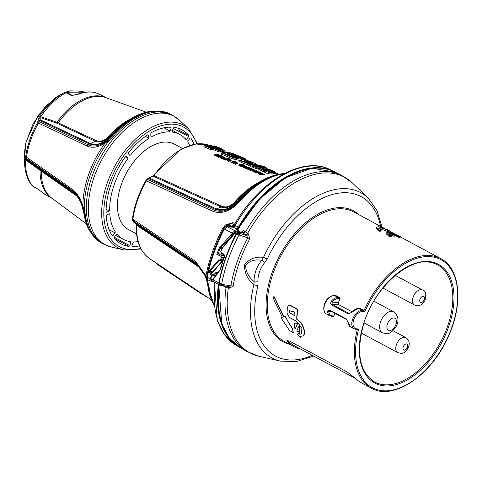 <?xml version="1.0" encoding="UTF-8"?>
<svg xmlns="http://www.w3.org/2000/svg" width="482" height="482" viewBox="0 0 482 482"><rect width="100%" height="100%" fill="white"/><g stroke="black" fill="none" stroke-linecap="round" stroke-linejoin="round"><path stroke-width="0.72" d="M112.324 235.825L112.216 235.722A64.642 38.192 -61.8 0 1 106.221 216.219L106.787 215.135L109.179 213.701L109.806 214.014L109.179 213.701M109.806 214.014A59.539 35.174 118.2 0 0 115.276 231.8L115.078 232.866L113.059 235.511L111.535 234.638M112.216 235.722L113.059 235.511M189.673 145.383A59.539 35.174 118.2 0 0 187.757 141.973L187.956 140.907L189.974 138.262L190.691 137.936M190.812 138.045A64.642 38.192 -61.8 0 1 193.999 144.281M128.369 241.259L130.839 242.512L129.73 245.657L114.348 237.21L116.361 234.571L117.078 234.252M117.174 234.324A59.539 35.174 118.2 0 0 123.699 239.518A59.539 35.174 118.2 0 0 130.61 241.687L130.839 242.512M114.156 238.307L128.905 246.398L129.73 245.657M128.905 246.398A64.642 38.192 -61.8 0 1 120.627 243.663A64.642 38.192 -61.8 0 1 114.168 238.319L114.342 237.216M173.195 128.423L188.691 136.551L186.673 139.196L184.431 137.93M186.673 139.196L185.944 139.515M185.859 139.449A59.539 35.174 118.2 0 0 179.973 134.592A59.539 35.174 118.2 0 0 172.423 132.08L172.195 131.261L173.303 128.116L174.129 127.375A64.642 38.192 -61.8 0 1 181.72 129.736A64.642 38.192 -61.8 0 1 188.866 135.448L178.033 129.766M188.691 136.551L188.866 135.448M139.527 245.844A64.642 38.192 -61.8 0 1 132.128 246.639L131.851 245.814L132.96 242.669L133.743 241.922A59.539 35.174 118.2 0 0 138.057 241.633M169.562 127.146L171.182 127.959L170.074 131.104L164.037 127.808M151.487 136.876L150.89 136.52L151.487 136.876A59.539 35.174 118.2 0 1 169.29 131.845L170.074 131.104M150.89 136.52L150.788 133.719L151.384 132.646A64.642 38.192 -61.8 0 1 170.905 127.134L171.182 127.959M129.851 155.361L128.471 153.565L128.676 152.451A64.642 38.192 -61.8 0 1 147.751 134.827L148.396 135.153L147.751 134.827M147.745 134.827L148.396 135.153L148.498 137.954L145.468 136.37M129.754 155.276L130.562 155.071A59.539 35.174 118.2 0 1 147.956 138.997L148.498 137.954M126.194 156.084L127.736 157.915L127.573 158.976A59.539 35.174 118.2 0 0 109.649 209.875L109.077 210.899L106.685 212.333L106.064 211.966A64.642 38.192 -61.8 0 1 125.609 156.469L126.338 156.114M106.685 212.333L106.064 211.966L106.685 212.333M182.365 148.414L174.43 144.16A48.483 28.643 118.2 0 0 127.405 171.309A48.483 28.643 118.2 0 0 126.284 228.107A48.483 28.643 118.2 0 0 128.604 229.607L136.539 233.866M205.941 275.728L195.77 261.636L132.863 219.25A71.029 41.964 -61.8 0 1 146.383 180.852L148.462 178.605A1.699 0.795 48.8 0 0 147.733 178.611L145.847 180.599L213.412 211.532C222.226 214.267 230.914 210.977 239.488 201.657A80.223 47.399 -61.8 0 1 283.844 173.9M213.912 304.299A80.223 47.399 -61.8 0 1 211.212 297.484A80.223 47.399 -61.8 0 1 209.164 287.766L207.308 279.554M235.156 223.371L232.734 222.666L228.456 223.997M226.16 226.004A3.404 1.976 -74.5 0 1 228.305 224.311A3.404 3.296 -101.3 0 0 226.968 224.293L231.493 223.678A1.699 1.078 106.1 0 0 232.734 222.666M145.847 180.599C138.822 193.077 134.358 205.772 132.448 218.677A1.699 0.723 8.1 0 0 132.863 219.25L132.966 220.72L195.891 262.937L205.778 276.716M226.968 224.293A3.404 3.296 -101.3 0 0 226.962 224.293A3.404 3.404 0 0 0 224.636 226.022L225.088 226.263M233.613 225.558L231.782 225.907A2.555 2.47 -100.9 0 0 232.77 225.919L234.336 224.769C258.954 181.226 302.889 155.15 330.363 169.76L333.767 171.447A99.762 58.943 118.2 0 0 238.295 227.335L234.457 224.654M146.763 179.455A1.699 0.801 48.8 0 1 147.498 179.449L214.43 210.291A3.404 2.205 -65.3 0 0 213.412 211.532M132.568 220.196A1.699 1.253 -20.5 0 0 132.586 220.25A1.699 1.253 -20.5 0 0 132.966 220.72L133.309 221.636A1.699 1.253 -20.6 0 1 132.936 221.166L132.448 218.677M136.225 224.624A1.699 0.874 2.2 0 0 136.225 224.636A1.699 0.874 2.2 0 0 136.641 225.239L136.37 224.413L133.309 221.636L196.288 263.937L195.891 262.937A3.404 2.121 123.8 0 1 195.77 261.636M136.213 224.281A1.699 1.404 -50.6 0 0 136.37 224.413L199.253 266.685M133.46 220.244A1.699 1.404 -50.6 0 0 133.213 221.389M136.292 224.353L133.653 222.184A1.699 1.404 -50.6 0 0 133.731 222.244L196.734 264.558A3.404 2.115 -56.2 0 1 196.288 263.937C202.699 269.342 206.573 276.752 207.917 286.175L208.543 287.17A79.916 47.218 118.2 0 0 213.978 304.986M132.918 221.124A1.699 1.253 -20.6 0 0 132.936 221.166L133.653 222.184M148.522 178.093A1.699 1.157 65.7 0 1 148.552 178.075A1.699 1.157 65.7 0 1 149.287 178.087L154.156 175.49A64.178 37.915 -61.8 0 1 209.092 145.203L195.71 143.991L181.015 149.131L153.571 175.315L221.937 206.344C226.395 207.772 230.631 206.374 234.644 202.145A72.595 42.892 118.2 0 1 260.358 181.515M284.482 173.556L284.127 173.58A79.156 46.766 -61.8 0 0 237.837 201.205C230.378 209.164 222.931 211.899 215.49 209.405L148.462 178.605L149.287 178.087L216.334 208.893A3.404 2.205 -65.3 0 0 215.49 209.405L214.43 210.291C222.533 213.002 230.637 210.032 238.753 201.392A79.916 47.218 118.2 0 1 284.452 173.574M153.571 175.315L152.595 176.255A1.699 1.151 65.8 0 1 152.595 176.255A1.699 1.151 65.8 0 1 153.33 176.267L221.13 207.037C226.07 208.585 230.782 206.995 235.246 202.271L237.367 201.229C230.414 208.676 223.401 211.237 216.334 208.893L221.13 207.037A1.699 1.097 114.4 0 0 221.937 206.344M227.004 225.835A3.404 1.976 -74.5 0 1 228.95 224.492L228.305 224.311L231.493 223.678L234.475 224.534M234.517 224.998L232.071 226.299L227.721 225.974L230.739 225.365A3.404 3.296 -101.3 0 0 229.305 225.371M222.967 227.823A2.555 0.825 31.5 0 1 222.973 227.805A2.555 0.825 31.5 0 1 224.238 227.793L226.468 226.401L228.052 226.106A2.555 1.994 94.3 0 0 227.721 225.974L225.962 226.04L229.384 225.353M231.782 225.907L233.686 227.293L235.861 225.817M136.177 224.22L136.225 224.636C135.767 240.506 140.19 251.803 149.51 258.509A64.178 37.915 -61.8 0 1 136.641 225.239L200.53 268.125M240.09 160.494L233.011 158.97L221.226 154.041L221.642 152.872L222.431 152.571A68.498 40.47 -61.8 0 1 232.475 153.324L242.223 157.397A0.512 0.313 112.8 0 0 242.223 157.397C246.905 159.337 246.404 159.5 240.723 157.891A69.866 41.277 118.2 0 0 240.157 157.849L241.717 159.253L233.421 157.801L233.011 158.97M252.502 166.061A69.86 41.277 118.2 0 0 250.315 166.206L247.164 164.886L247.573 163.723L248.369 163.416A71.27 42.109 -61.8 0 1 249.766 163.326L242.663 161.096C240.699 160.355 240.349 159.904 241.627 159.741A70.354 41.566 -61.8 0 1 242.271 159.723C246.856 160.645 249.905 161.807 251.417 163.217A71.252 42.097 -61.8 0 1 252.887 163.265L252.273 162.567L245.597 159.964L254.773 163.284C256.773 164.085 257.033 164.44 255.538 164.35A71.523 42.259 118.2 0 0 250.767 164.422L248.097 163.404L249.754 163.32L248.465 163.663M247.242 164.657L241.837 162.729L239.753 161.446L240.169 160.277M258.858 168.212A70.414 41.603 118.2 0 0 255.502 168.375L252.176 166.983L252.586 165.82L253.381 165.513A71.806 42.422 -61.8 0 1 263.425 166.266L266.058 167.362L263.419 166.26L253.11 165.501L255.96 166.591L255.502 168.375M217.991 148.607L223.534 150.956A67.384 39.813 -61.8 0 1 225.19 151.215L224.817 152.282A66.233 39.132 118.2 0 0 223.16 152.023L220.702 150.993M211.664 148.709L211.712 148.095L205.001 145.287L204.211 145.594L211.634 148.805A66.847 39.494 -61.8 0 1 213.436 148.661L213.062 149.733A65.691 38.813 118.2 0 0 211.261 149.884L203.796 146.763L204.211 145.594L205.001 145.287A66.636 39.367 -61.8 0 1 206.139 145.196L205.995 145.468M213.369 148.305L219.033 150.758A67.384 39.813 -61.8 0 1 220.786 150.752L220.413 151.818A66.233 39.132 118.2 0 0 218.659 151.824L213.134 149.516M271.679 170.369A0.512 0.307 112.7 0 0 271.637 170.345A0.512 0.307 112.7 0 0 271.637 170.339C276.035 172.285 275.818 172.11 275.626 172.743L275.246 173.827L273.053 173.351M270.312 170.688A0.512 0.307 112.7 0 0 270.251 170.646C273.125 171.887 274.131 172.586 273.264 172.743L272.896 173.809L271.758 173.984C269.992 174.189 267.546 173.58 264.413 172.164L258.503 169.212L258.918 168.043L260.172 167.483M257.075 172.152L256.918 170.761L255.713 170.327L256.761 171.333L253.93 170.64L254.382 171.387L255.87 171.881A71.83 42.44 -61.8 0 1 257.298 171.514L257.731 171.303L257.304 172.092M256.767 172.237A71.149 42.036 118.2 0 0 255.641 172.532L254.153 172.038L253.701 171.291M249.031 168.489L247.778 168.206A70.143 41.44 118.2 0 0 246.103 168.652L245.627 168.459L245.856 167.802L246.338 168.001A70.824 41.844 -61.8 0 1 248.007 167.561L249.549 167.977A70.95 41.922 -61.8 0 1 249.989 167.881L248.501 167.447A70.824 41.844 -61.8 0 1 248.736 167.393L248.26 167.194A70.776 41.814 118.2 0 0 245.856 167.802M245.308 167.266L244.784 168.067L243.615 167.67L242.82 167.037L243.048 166.386L245.013 167.417L245.308 167.266L244.308 166.929L244.079 166.296L246.26 167.206L247.043 166.856L246.314 166.344L243.669 166.055L243.048 166.386M247.043 166.856L246.79 167.549M245.886 167.796L245.218 167.519M237.686 162.952L236.861 163.886A69.01 40.771 118.2 0 0 235.505 164.26L235.029 164.061L235.258 163.404L235.734 163.603A69.697 41.175 -61.8 0 1 237.09 163.235L237.686 162.952L235.457 161.94A69.42 41.012 118.2 0 0 233.168 162.536L233.643 162.735A69.468 41.042 -61.8 0 1 235.638 162.205L236.451 162.5L236.554 163.049A69.643 41.145 118.2 0 0 235.258 163.404M236.222 163.145L235.409 162.856A68.787 40.645 118.2 0 0 233.415 163.392L232.939 163.193L233.168 162.536M232.053 162.826L231.577 162.627L231.806 161.976L232.282 162.169L232.053 162.826A68.643 40.554 118.2 0 1 234.168 162.259M229.51 160.705L228.986 161.518L227.817 161.115L227.022 160.482L227.251 159.831L228.046 160.464L229.51 160.705L228.516 160.373L228.287 159.735L228.125 160.199M227.884 159.946L228.287 159.735L230.468 160.645L231.252 160.283L230.239 161.295L229.426 160.958M224.281 159.65L223.467 159.132L223.696 158.379L224.51 158.994L224.281 159.65L225.739 160.132A67.956 40.151 118.2 0 1 227.383 159.681M224.51 158.994L225.968 159.482A68.643 40.554 -61.8 0 1 229.281 158.656L229.052 159.301A67.956 40.151 118.2 0 0 228.709 159.373M223.817 158.247L223.546 156.867L222.341 156.433L222.045 156.566L223.383 157.457L220.545 156.777L220.997 157.536L222.485 158.03A68.269 40.337 -61.8 0 1 223.919 157.632L224.359 157.415L224.082 158.126M223.696 158.283A67.588 39.934 118.2 0 0 222.25 158.686L220.762 158.192L220.316 157.427M218.653 154.306L217.876 153.981A67.438 39.843 118.2 0 0 214.574 154.83L215.074 155.035A67.492 39.873 -61.8 0 1 217.876 154.294L216.834 155.541L221.178 155.674A67.841 40.084 118.2 0 0 218.376 156.403L218.894 156.62A67.896 40.114 -61.8 0 1 222.196 155.776L217.75 155.439L218.653 154.306L218.069 155.433M222.196 155.776L221.967 156.421A67.215 39.711 118.2 0 0 218.665 157.277L218.147 157.06L218.376 156.403M218.732 156.301L217.002 156.361L216.599 156.192L216.834 155.541M217.316 155.023A66.805 39.47 118.2 0 0 214.845 155.692L214.345 155.481L214.574 154.83M235.174 161.892L234.68 161.994L234.909 161.35L235.463 161.416L234.867 161.169M241.603 164.971L240.108 165.133M243.217 166.218A69.643 41.145 118.2 0 0 241.452 166.688L238.831 165.302L239.06 164.651L241.681 166.037A70.324 41.548 -61.8 0 1 243.494 165.561L241.904 164.898A70.155 41.446 118.2 0 0 241.5 165.001L242.554 165.434A70.264 41.512 118.2 0 0 241.53 165.706L239.777 164.778L240.512 164.44L244.272 165.266L244.802 165.218L243.663 164.675L239.946 164.199L239.06 164.651M244.802 165.218L244.573 165.862L243.042 165.422M253.93 170.64L253.556 170.833A70.794 41.826 118.2 0 0 252.207 171.188L251.731 170.99L251.959 170.333L252.435 170.532A71.475 42.229 -61.8 0 1 253.785 170.176L254.406 169.899L253.725 169.429L250.272 168.11A71.005 41.952 118.2 0 0 247.989 168.688L248.465 168.887A71.053 41.982 -61.8 0 1 250.447 168.375L251.23 168.652L251.267 169.164A71.216 42.073 118.2 0 0 249.971 169.513L250.453 169.712A71.264 42.103 -61.8 0 1 251.803 169.351L253.213 169.477L253.255 169.989A71.426 42.199 118.2 0 0 251.959 170.333M252.984 170.122L251.574 170.001A70.583 41.699 118.2 0 0 250.224 170.363L249.742 170.164L249.971 169.513M251.008 169.296L250.224 169.019A70.372 41.579 118.2 0 0 248.236 169.537L247.76 169.339L247.989 168.688M254.406 169.899L254.147 170.598M265.01 174.171L264.787 174.815L259.159 174.725L259.388 174.068L265.01 174.171L261.467 174.062L262.606 173.171L262.081 172.948L260.72 174.05L259.388 174.068M262.606 173.171L262.136 174.044M261.142 172.719L260.316 173.634A71.517 42.253 118.2 0 0 258.967 173.99L258.491 173.797L258.72 173.14L259.202 173.339A72.198 42.657 -61.8 0 1 260.545 172.99L261.142 172.719L258.906 171.7A71.926 42.494 118.2 0 0 256.629 172.273L257.105 172.472A71.975 42.524 -61.8 0 1 259.087 171.966L259.906 172.261L260.015 172.803A72.149 42.627 118.2 0 0 258.72 173.14M259.678 172.905L258.864 172.61A71.294 42.121 118.2 0 0 256.876 173.122L256.4 172.924L256.629 172.273M234.728 225.136A2.555 2.024 -54.8 0 1 232.179 226.413L228.052 226.106M208.091 279.958L207.26 279.524L205.772 276.764A2.555 1.699 -176.1 0 1 205.778 276.71M207.718 279.644L206.531 278.078A2.555 1.699 -176.1 0 1 205.772 276.764L205.844 276.228A2.555 0.964 10.8 0 0 206.609 277.132A113.993 67.347 -61.8 0 1 223.66 228.721L224.238 227.793M239.759 231.902L238.952 231.095L234.951 230.8L226.468 226.401A2.555 2.404 -106.6 0 0 224.395 226.54M227.263 226.811L233.686 227.293L236.21 228.872L235.493 228.938L235.975 229.221L236.77 229.269L238.253 228.233M165.82 270.113L162.796 268.167L163.012 267.546M172.809 274.746A67.372 39.801 -61.8 0 1 171.905 274.252L171.459 273.957L171.676 273.342M171.905 274.252L172.122 273.637M175.996 276.867L172.779 274.83L172.99 274.222M183.299 281.651L182.726 281.343A68.498 40.47 -61.8 0 1 181.738 280.813L181.298 280.518L181.509 279.922M181.738 280.813L181.949 280.217M184.534 282.572A68.721 40.602 -61.8 0 1 183.684 282.109L183.238 281.813L183.449 281.217M183.684 282.109L183.889 281.512M186.92 283.543L186.799 283.898A68.866 40.687 -61.8 0 1 184.943 282.952L184.504 282.657L184.714 282.06M184.943 282.952L185.154 282.362M190.661 286.639L187.438 284.615L187.643 284.025M193.903 288.802L191.601 287.399L191.812 286.814M191.601 287.399L190.535 286.676L190.739 286.091M197.132 290.146L196.656 290.694L193.782 288.839L193.981 288.266M197.367 290.995L196.602 290.471M200.506 293.201L199.006 292.303L199.199 291.755M199.373 292.55L199.566 292.002M203.567 294.677L203.512 294.845A70.709 41.777 -61.8 0 1 200.934 293.622L200.47 293.309L200.669 292.743M200.934 293.622L201.139 293.05M199.072 292.104A70.3 41.536 -61.8 0 1 197.403 291.267L196.927 290.947L197.132 290.369M197.403 291.267L197.608 290.694M187.51 283.934L186.95 283.561M181.087 279.229L180.864 279.873L180.244 279.638L175.858 276.891L176.075 276.282M167.688 271.264L167.224 271.011A66.721 39.416 -61.8 0 1 166.242 270.468L165.796 270.173L166.019 269.552M166.242 270.468L166.459 269.854M169.531 272.493L169.068 272.24A66.932 39.542 -61.8 0 1 168.085 271.703L167.64 271.402L167.857 270.788M168.085 271.703L168.302 271.083M169.068 272.24L169.254 271.721M171.526 273.776A67.143 39.669 -61.8 0 1 169.923 272.933L169.483 272.637L169.7 272.017M169.923 272.933L170.14 272.312M159.554 265.901L157.277 264.522L157.506 263.877M157.813 264.877L158.042 264.22M157.921 264.919L158.144 264.287M161.518 267.142L160.946 266.829A65.998 38.994 -61.8 0 1 159.964 266.281L159.524 265.986L159.747 265.359M159.964 266.281L160.187 265.654M162.82 268.088A66.221 39.126 -61.8 0 1 161.91 267.576L161.464 267.281L161.687 266.66M161.91 267.576L162.127 266.956M241.717 158.873L246.019 159.663L245.922 159.994M251.218 162.771L252.393 163.561M247.573 163.723L250.694 165.133A71.017 41.958 -61.8 0 1 255.767 165.031L256.888 164.922C257.756 165.073 257.063 164.531 254.815 163.296A0.512 0.307 112.7 0 0 254.773 163.284M250.694 165.133L250.315 166.206M241.355 159.753A0.512 0.392 87.9 0 1 241.506 159.711L240.163 160.283L242.253 161.56L247.706 163.549M242.663 161.096L241.837 162.729M255.882 167.302A71.571 42.283 -61.8 0 1 266.492 168.097L265.998 167.344A72.077 42.585 118.2 0 0 255.96 166.591M225.19 151.215L224.678 150.48A67.896 40.114 118.2 0 0 223.63 150.318L216.78 147.474L224.763 150.511L217.96 147.661L217.756 148.016M223.534 150.956L223.16 152.023M211.634 148.805L211.261 149.884M220.786 150.752L220.22 150.065A67.896 40.114 118.2 0 0 219.117 150.071L212.17 147.239L213.496 147.233L220.382 150.113L213.514 147.251L213.351 147.552M219.033 150.758L218.659 151.824M220.636 149.197L220.744 148.589L214.032 145.781L213.116 146.251M216.984 148.691A66.847 39.494 -61.8 0 1 217.966 148.775L217.864 149.059M217.966 148.775L217.551 148.107L210.706 145.239L209.453 145.148L208.567 146.191M263.401 168.971L268.546 171.164M261.913 168.212L262.22 168.338M273.119 172.116L274.644 172.797L275.632 172.725M274.644 172.797L274.264 173.863M258.918 168.146L261.672 169.682L269.016 172.538L272.8 172.893L273.186 172.821L272.908 172.351M255.87 171.881L255.641 172.532M257.087 171.194L256.761 171.333M248.007 167.561L247.778 168.206M246.338 168.001L246.103 168.652M249.989 167.881L249.875 168.2M249.549 167.977L249.435 168.302M246.26 167.206L246.073 167.742M243.681 166.501L244.079 166.296L243.922 166.754M245.013 167.417L244.784 168.067M235.734 163.603L235.505 164.26M236.228 163.139L236.451 162.5L236.554 163.049M235.638 162.205L235.409 162.856M233.643 162.735L233.415 163.392M232.282 162.169A69.324 40.958 -61.8 0 1 234.686 161.542L234.21 161.343A69.275 40.928 118.2 0 0 231.806 161.976M234.686 161.542L234.463 162.181M229.215 160.861L228.986 161.518M231.252 160.283L230.529 159.771L227.878 159.494L227.251 159.831M230.468 160.645L230.239 161.295M229.281 158.656L228.799 158.458A68.589 40.524 118.2 0 0 227.655 158.705L224.353 158.042L223.696 158.379M225.968 159.482L225.739 160.132M223.708 157.307L223.383 157.457M222.485 158.03L222.25 158.686M220.545 156.777L219.937 157.632M218.894 156.62L218.665 157.277M217.231 155.704L217.002 156.361M215.074 155.035L214.845 155.692M235.264 161.982L235.403 161.247M234.812 161.307L234.638 161.807M241.5 165.001L241.277 165.621M243.494 165.561L243.271 166.194M241.681 166.037L241.452 166.688M244.272 165.266L244.049 165.91M243.271 164.778L243.055 165.38M252.435 170.532L252.207 171.188M253.008 170.056L253.213 169.477L253.255 169.989M252.315 169.158L252.086 169.803M250.453 169.712L250.224 170.363M251.032 169.224L251.23 168.652L251.267 169.164M250.447 168.375L250.224 169.019M248.465 168.887L248.236 169.537M259.967 174.309L259.732 174.96M259.202 173.339L258.967 173.99M259.684 172.887L259.906 172.261L260.015 172.803M259.087 171.966L258.864 172.61M257.105 172.472L256.876 173.122M238.65 227.54L238.295 227.335L236.21 228.872M207.917 279.879L207.272 277.481A113.993 67.347 -61.8 0 1 224.317 229.077L232.131 233.113A111.914 66.118 118.2 0 0 231.571 234.198L219.183 248.085A113.234 66.902 118.2 0 0 216.858 254.297L220.901 256.297L221.322 257.412A111.987 66.161 118.2 0 0 220.623 259.479L220.027 260.226L218.924 259.75L209.682 270.245L209.646 272.505L211.194 275.692L211.604 275.746L211.984 274.65L211.194 275.692A113.143 66.847 118.2 0 0 210.562 278.837L211.369 281.295L211.833 281.398L212.098 281.193L210.977 278.885A112.812 66.655 -61.8 0 1 211.604 275.746M206.531 278.078L206.609 277.132L210.977 278.885M227.227 226.805L224.323 229.064L222.75 228.203C214.604 244.006 208.965 260.015 205.844 276.228M235.252 231.89A0.85 0.663 94.3 0 0 234.951 230.8L232.131 233.113L233.047 233.583L235.74 231.932M186.938 284.012L186.847 283.543L187.516 284.392M203.03 294.647L205.983 296.599L206.236 296.358M232.246 153.668L232.475 153.324M221.642 152.872L222.431 152.571L233.836 157.343L233.421 157.801L221.642 152.872M242.271 157.421A0.512 0.313 112.8 0 0 242.247 157.409L232.469 153.318L222.154 152.559M240.717 158.53L240.723 157.891M233.836 157.343L240.157 157.849L240.675 158.518M251.725 163.525L251.417 163.217L251.725 163.525M247.977 161.609L248.116 161.018M244.772 160.223L245.597 159.964L250.953 161.675A0.512 0.307 112.7 0 0 250.911 161.663M250.718 165.037L250.767 164.422M263.196 166.615L263.425 166.266M223.54 150.932L223.63 150.318M217.966 147.673A67.179 39.687 -61.8 0 0 216.924 147.504L216.099 147.757M213.436 148.661L212.845 148.004A67.353 39.795 118.2 0 0 211.712 148.095M204.723 145.275L206.115 145.16L213.044 148.064L206.139 145.196M219.057 150.685L219.117 150.071M213.514 147.251A67.179 39.687 -61.8 0 0 212.405 147.257L211.598 147.558M222.268 149.498L221.756 148.842A67.353 39.795 118.2 0 0 220.744 148.589M215.05 146.034A66.636 39.367 -61.8 0 0 214.032 145.781L221.81 148.86L215.05 146.034L214.815 146.377M216.273 148.607L216.352 147.986L209.64 145.172A66.636 39.367 -61.8 0 1 210.718 145.257L210.532 145.576M268.793 171.116A0.512 0.392 88.5 0 1 269.028 171.122L266.703 169.73L266.209 170.339M266.703 169.73L265.064 169.043L264.57 169.652M265.064 169.043C262.527 168.055 262.1 167.579 263.781 167.615L270.878 170.032A0.512 0.307 -67.3 0 1 270.962 170.068M274.656 172.761L274.722 172.134L269.824 169.917L269.36 170.375M269.36 169.393A0.512 0.307 112.7 0 0 269.317 169.369L271.637 170.339A0.512 0.307 112.7 0 0 271.589 170.327C274.276 171.333 275.318 171.929 274.722 172.134M271.342 171.333L272.029 171.008L271.342 171.333M269.336 170.267A0.512 0.307 -67.3 0 1 269.763 169.893L266.281 168.724L268.119 169.766A0.512 0.307 -67.3 0 1 268.245 169.821M268.004 169.718A0.512 0.307 112.7 0 0 267.95 169.682L270.251 170.646A0.512 0.307 112.7 0 0 270.185 170.634C272.776 171.586 273.342 172.116 271.884 172.237L263.63 169.863L262.798 171.49M260.039 167.79L260.202 167.513L260.039 167.79L260.202 167.513L262.913 168.646L265.028 170.291L264.817 169.778L269.028 171.122M263.443 169.296L263.076 168.694L260.178 167.483M261.262 170.851L261.672 169.682A0.512 0.307 -67.3 0 1 262.094 169.224C259.798 168.381 259.165 167.808 260.202 167.513M256.43 171.417A71.782 42.41 118.2 0 0 255.677 171.61L254.484 170.851L256.43 171.417M254.797 171.303L254.388 171.116M244.452 166.212L245.953 166.429L246.109 166.899L244.452 166.212M245.826 166.784L245.953 166.429L246.109 166.899M228.661 159.644L230.161 159.855L230.312 160.331L228.661 159.644M230.035 160.217L230.161 159.855L230.312 160.331M225.799 159.193L224.907 158.879L224.865 158.253L227.185 158.819A68.589 40.524 118.2 0 0 225.799 159.193M224.335 158.494L224.865 158.253L224.678 158.783M223.046 157.542A68.221 40.307 118.2 0 0 222.292 157.753L221.099 156.987L223.046 157.542M221.407 157.445L221.003 157.259M235.493 228.938L238.952 231.095A0.85 0.663 94.3 0 1 239.313 231.866M227.853 154.33L227.269 153.668L234.818 156.831C237.596 157.626 238.415 157.632 237.277 156.843L237.06 157.397M238.548 156.849A0.512 0.307 112.7 0 0 238.445 156.807C241.386 157.759 242.121 157.843 240.638 157.066L233.662 154.144L233.559 154.764M247.736 161.627C244.326 160.53 243.585 160.554 245.507 161.699L246.459 162.097C250.465 163.482 251.381 163.531 249.206 162.241L247.736 161.627A0.512 0.307 -67.3 0 0 247.29 162.085L250.013 163.543M255.695 171.068L255.52 171.562M226.426 159.06L224.636 158.903M222.316 157.198L222.136 157.704M216.858 254.297L218.238 253.839L222.636 254.165M211.61 275.12L215.544 275.571M231.571 234.198L232.493 234.662A111.083 65.63 -61.8 0 1 233.047 233.583M216.02 274.951L211.984 274.65L210.694 272.011L209.646 272.505M218.015 272.426L212.586 271.902A0.85 0.536 118.5 0 0 212.176 272.812L210.694 272.011L210.327 270.679A0.85 0.404 -140.3 0 1 209.682 270.245M218.924 259.75L219.268 260.551L210.327 270.679L212.586 271.902L222.057 261.105L221.033 261.027L222.738 260.931L220.852 260.792A0.85 0.331 -136.7 0 1 220.027 260.226A0.85 0.349 113.2 0 0 220.087 260.949L220.087 260.949A0.85 0.349 113.2 0 0 220.16 260.961A0.85 0.663 -85.7 0 0 220.852 260.792L221.618 259.75A111.155 65.672 -61.8 0 1 222.316 257.701L221.575 255.49L218.238 253.839M219.623 260.726L220.16 260.961M220.443 259.78A0.85 0.325 43.4 0 0 221.268 260.352L222.901 260.473M220.623 259.479L223.106 259.858M220.901 256.297A0.85 0.343 -63.7 0 1 221.575 255.49L224.443 255.707M218.117 253.845A112.402 66.408 -61.8 0 1 220.16 248.423L219.183 248.085M221.666 248.537L220.16 248.423L220.78 247.435L219.943 246.832M222.341 247.549L220.78 247.435L231.824 235.644L231.035 234.945M232.499 235.698L231.824 235.644L232.493 234.662L233.39 234.728M237.451 157.65L237.686 157.397L234.885 156.837L227.269 153.668A68.812 40.657 -61.8 0 1 229.733 153.68L229.559 154.608M234.818 156.831L234.879 157.271M229.661 154.3L236.813 157.373M233.662 154.144A68.812 40.657 118.2 0 0 231.258 153.794L231.493 153.891M244.669 161.44L247.29 162.085L247.188 162.374M222.738 260.931L212.954 272.047A0.85 0.663 -85.7 0 0 212.761 272.999L217.286 273.342M77.855 94.086A1.699 1.139 69.5 0 1 77.885 94.074L72.348 95.454L66.414 92.201L85.398 92.14M82.44 206.139L84.705 215.147L82.338 206.923C80.12 199.928 76.897 194.794 72.655 191.523L72.258 190.444C76.62 193.764 80.012 199 82.44 206.139A3.404 0.452 -19 0 0 82.904 206.139C80.428 198.47 76.843 192.806 72.149 189.155A3.404 2.223 -55.1 0 0 72.258 190.444L26.588 158.572A3.404 3.187 -156.9 0 1 25.745 156.276L25.498 156.927L24.98 156.987A3.404 3.386 90.8 0 0 26.281 159.807L26.793 159.843A3.404 3.38 -83.9 0 1 25.498 156.927A3.404 3.175 20.6 0 0 26.347 159.174L26.588 158.572A3.404 2.223 -55.1 0 1 26.492 157.18A62.148 36.716 -61.8 0 1 38.5 123.079L87.302 146.124C92.514 148.305 98.449 147.293 105.112 143.082A3.404 0.645 -121.8 0 1 104.889 142.377C98.617 146.16 93.086 147.004 88.29 144.913L89.399 143.985C94.086 145.986 99.467 145.004 105.534 141.045L111.812 135.617A72.119 42.609 -61.8 0 1 153.481 111.023C145.564 111.553 137.515 114.469 129.333 119.783A71.438 42.211 118.2 0 0 111.336 135.641L105.486 140.702A3.404 0.452 56.1 0 0 105.534 141.045L105.781 141.792L104.889 142.377M85.567 92.122L78.693 91.086L70.426 90.863L64.871 92.381A56.008 33.089 118.2 0 1 65.088 92.267A1.699 1.639 63.2 0 1 65.1 92.261L71.336 95.484A1.699 1.024 -62.2 0 1 71.878 95.358L73.005 95.442M77.885 94.074A1.699 1.139 69.5 0 1 77.891 94.074A1.699 1.139 69.5 0 1 78.644 94.147A57.015 33.686 -61.8 0 1 99.527 94.309L106.438 97.864M71.336 95.484L78.644 94.147M83.76 210.568A3.404 1.404 -14.7 0 0 84.519 210.953L82.904 206.139A73.005 43.133 118.2 0 1 105.112 143.082L109.444 140.166L108.781 139.515L105.781 141.792A3.404 0.355 55.3 0 0 106.124 142.485M153.481 111.023L154.728 110.95A72.818 43.019 118.2 0 0 112.655 135.779L108.781 139.515M33.475 186.661L38.446 189.504L45.633 194.794A57.015 33.686 -61.8 0 1 43.645 193.523L43.362 193.342M43.645 193.523L38.705 189.571L33.047 186.456A56.87 33.601 -61.8 0 1 25.6 159.976L40.054 170.321A1.699 0.88 125.8 0 0 39.886 169.616L26.281 159.807L25.6 159.976A3.404 1.729 2.6 0 1 24.63 158.837A56.008 33.089 118.2 0 0 24.853 166.995C25.685 174.833 28.251 181.196 32.547 186.076M65.1 92.255A1.699 1.639 63.2 0 1 66.414 92.201M87.302 146.124A3.404 2.314 -64.6 0 1 88.29 144.913L39.548 121.771A3.404 2.314 -64.6 0 0 38.5 123.079L37.596 122.639A3.404 2.446 17.6 0 1 39.548 121.771L39.946 120.56A3.404 2.422 -161.2 0 0 38.018 121.374A3.404 3.067 5.2 0 1 40.813 120.03L40.831 116.734A56.87 33.601 -61.8 0 1 66.064 92.701A1.699 1.024 -62.2 0 1 66.606 92.568M60.419 94.701L55.858 97.412L38.12 115.433L26.106 141.6L24.1 154.577L24.311 161.88L25.745 143.172L33.27 123.446L45.543 106.257L60.34 94.737L64.871 92.381A56.008 33.089 118.2 0 0 39.626 116.252L38.313 119.12L37.596 122.639A61.304 36.222 118.2 0 0 25.745 156.276A3.404 1.452 8 0 0 26.492 157.18L72.149 189.155M39.946 120.56A3.404 2.314 -64.7 0 1 40.813 120.03L90.267 143.455A3.404 2.314 115.4 0 0 89.399 143.985L39.946 120.56M75.596 194.409L73.101 192.191L26.793 159.843A3.404 2.223 -55 0 1 26.347 159.174L72.655 191.523A3.404 2.223 124.9 0 0 73.101 192.191L74.481 193.294C78.373 197.487 80.97 202.006 82.235 206.82A3.404 0.669 162.3 0 0 82.338 206.923L82.765 207.14A3.404 0.771 162.6 0 0 83.32 207.254M38.313 119.12A3.404 3.061 7.4 0 1 41.048 117.861L56.304 123A1.699 0.97 108.5 0 0 56.984 122.259L40.831 116.734A3.404 0.458 33.9 0 0 39.626 116.252M103.19 243.958L111.499 247.079A72.866 43.055 -61.8 0 1 89.086 197.397A72.866 43.055 -61.8 0 1 126.868 128.079A72.866 43.055 -61.8 0 1 179.515 120.247L172.315 115.053A73.137 43.211 118.2 0 0 99.672 159.084A73.137 43.211 118.2 0 0 103.19 243.958L101.786 243.205A73.137 43.211 -61.8 0 1 85.507 215.858L84.519 210.953A73.137 43.211 -61.8 0 1 109.444 140.166L113.577 136.141A73.137 43.211 -61.8 0 1 170.917 114.3L154.728 110.95M24.98 156.987L24.63 158.837M105.727 139.093L105.486 140.702C99.804 144.419 94.725 145.335 90.267 143.455L95.556 141.346C98.714 142.606 102.178 141.991 105.962 139.497L109.034 136.798A1.699 0.5 41.3 0 1 108.474 136.701L105.727 139.093C102.317 141.292 99.19 141.822 96.346 140.69L56.984 122.259A57.159 33.77 118.2 0 1 106.359 97.834M56.304 123L57.466 123.464A1.699 1.151 115.1 0 0 58.268 122.79A57.28 33.842 -61.8 0 1 105.877 97.659L146.215 112.161M52.351 198.536A57.159 33.77 118.2 0 1 40.054 170.321L41.235 171.146A1.699 1.109 125 0 0 40.946 170.369L39.886 169.616M86.338 223.811L51.942 198.235A57.28 33.842 -61.8 0 1 41.235 171.146L77.03 196.15M282.072 179.943A99.425 58.744 118.2 0 0 238.608 227.745A99.425 58.744 118.2 0 0 237.331 230.004M394.77 235.204A74.505 44.019 118.2 0 0 393.179 235.083L389.649 233.192L388.938 233.559L391.438 235.722A74.505 44.019 118.2 0 0 389.757 235.831L386.504 232.8L388.534 232.216L393.981 233.668L400.307 236.62A74.505 44.019 118.2 0 0 398.789 236.27L391.239 233.312L394.77 235.204L394.439 236.144A73.487 43.416 118.2 0 0 393.649 236.078A73.487 43.416 118.2 0 0 392.848 236.029L389.125 234.162M390.028 231.107A74.505 44.019 118.2 0 0 388.504 230.758L383.895 228.649L380.069 227.673L378.659 228.046L381.16 230.209A74.505 44.019 118.2 0 0 379.473 230.318L376.225 227.287L378.256 226.703L380.726 227.167L386.751 229.456L390.028 231.107L389.691 232.059A73.487 43.416 118.2 0 0 388.173 231.703L379.738 228.619L378.846 228.649M331.23 301.352L332.134 302.136A9.357 5.525 -61.8 0 1 338.406 298.575A0.85 0.663 -85.7 0 0 338.075 297.466A10.206 6.031 118.2 0 0 331.23 301.352L330.519 303.54L331.351 304.835L348.287 313.915L351.794 312.378A10.206 6.031 -61.8 0 1 358.638 308.492L360.355 308.619L363.982 310.565L364.772 311.709A72.637 42.916 -61.8 0 1 450.881 268.944A72.637 42.916 -61.8 0 1 411.032 382.106A72.637 42.916 -61.8 0 1 358.692 328.989L357.343 329.411M334.731 313.228A73.487 43.416 118.2 0 0 333.966 315.975L332.321 315.849A9.357 5.525 -61.8 0 1 328.814 311.559A0.85 0.506 175.2 0 1 327.615 311.631A10.206 6.031 118.2 0 0 329.935 315.885L326.302 313.939A10.206 6.031 -61.8 0 1 325.242 303.268A10.206 6.031 -61.8 0 1 334.448 295.52A0.85 0.663 -85.7 0 0 334.237 295.454L335.936 295.587M332.068 311.8L328.814 311.559L329.851 310.583A0.85 0.5 118.2 0 1 329.73 310.547L329.664 310.504M347.92 322.319A0.85 0.506 -4.8 0 0 347.92 322.331A0.85 0.506 -4.8 0 0 348.173 322.657L346.474 319.054L329.543 309.974L327.615 311.631M349.908 313.451L348.998 313.378L351.794 312.378M348.287 313.915A0.85 0.5 118.2 0 1 348.998 313.378L332.068 304.299L332.134 302.136L338.406 302.606L338.997 304.817L351.908 311.74M287.561 340.346L288.188 341.081A72.463 42.814 118.2 0 0 294.382 345.733L355.758 378.647M398.789 236.27L398.451 237.216L394.692 235.427M400.307 236.62L399.976 237.572A73.487 43.416 118.2 0 0 398.451 237.216M389.757 235.831L389.42 236.783L386.172 233.74L386.504 232.794M391.438 235.722L391.107 236.668A73.487 43.416 118.2 0 0 389.42 236.783M389.649 233.192L389.317 234.132M393.179 235.083L392.848 236.029M381.16 230.209L380.822 231.155A73.487 43.416 118.2 0 0 379.141 231.27L375.894 228.227L376.225 227.281M388.504 230.758L388.173 231.703M379.473 230.318L379.141 231.27M335.713 295.617L339.792 297.593L340.051 298.695A73.487 43.416 118.2 0 0 338.406 302.606M333.966 315.975L333.152 316.439M359.903 308.588L360.355 308.619M357.331 329.459A73.487 43.416 118.2 0 0 371.309 388.143L361.633 382.955A73.487 43.416 118.2 0 1 355.553 378.442L347.63 372.243L289.574 341.111L286.904 340.569L287.82 342.118L288.188 341.081M300.738 349.143A73.487 43.416 -61.8 0 1 293.9 346.63A73.487 43.416 -61.8 0 1 287.82 342.118M294.375 323.235L295.58 322.916L297.713 323.838L294.972 329.357L297.472 323.982L295.339 323.061L294.249 323.302L294.972 329.357M299.135 325.784L296.731 331.104L299.84 331.851L299.376 325.639L299.961 331.773M288.598 305.419L290.513 305.365L297.768 309.257A73.487 43.416 118.2 0 0 296.936 319.06L299.768 321.247L302.118 324.374L303.768 327.959L304.546 331.399L304.365 334.171L303.021 335.966M300.672 336.334L300.804 337.617L300.358 336.267L302.901 336.044L304.124 334.315L304.305 331.544L303.527 328.103L301.877 324.519L299.527 321.392L296.695 319.204A73.824 43.621 -61.8 0 1 297.521 309.408L290.266 305.516L288.471 305.486L287.465 307.311A73.824 43.621 118.2 0 0 287.043 313.282L289.417 317.469L296.743 321.398L301.925 328.079L301.389 333.972L299.762 334.225L299.394 332.839L297.346 334.062L300.804 337.617M297.346 334.062L299.635 332.694L300.003 334.08L301.509 333.893M273.252 297.033L274.156 300.4L282.374 317.24L281.024 317.843L289.555 330.562L293.134 332.652L292.598 329.272L284.916 316.096L283.524 316.722L275.505 299.762L273.884 296.731L273.252 297.033L274.131 296.581L283.759 316.578L285.157 315.951L288.218 321.801L292.839 329.128L293.243 332.568M281.024 317.843L282.356 317.21M237.74 230.257A99.768 58.943 -61.8 0 1 334.622 171.899A99.762 58.943 118.2 0 0 333.767 171.447L334.647 171.893M222.792 285.657L226.04 287.399A100.015 59.093 118.2 0 0 247.043 351.589L240.337 347.709A99.768 58.943 -61.8 0 1 219.232 284.862M241.247 232.053A0.85 0.663 94.3 0 1 241.452 232.029L243.741 230.553L245.651 231.703A2.555 1.554 -48.1 0 1 243.205 233.005L246.441 235.529L247.796 237.795A100.069 59.123 118.2 0 0 230.89 285.796L221.63 284.368L213.002 279.723L220.479 269.577A110.872 65.504 -61.8 0 1 224.624 256.472L224.052 254.261L221.093 252.514L220.81 251.411A110.697 65.401 -61.8 0 1 221.437 249.79L222.431 248.037L234.318 233.897M225.684 286.091A2.555 1.735 106.7 0 1 226.04 287.399L228.341 287.959A2.555 1.211 104.5 0 0 227.926 286.435M247.043 351.589L259.22 356.337A99.744 58.931 -61.8 0 1 228.341 287.959L229.318 288.218L233.113 286.194A98.659 58.286 -61.8 0 1 239.337 262.371A98.659 58.286 -61.8 0 1 249.778 238.867L248.423 233.957L245.651 231.703A100.015 59.093 118.2 0 1 341.569 175.334L352.258 182.847A99.744 58.931 -61.8 0 0 247.573 233.348A2.555 1.03 -54.1 0 1 245.585 234.915M234.421 234.138A110.872 65.504 -61.8 0 1 234.806 233.409L236.343 234.324L239.018 235.005A1.699 0.759 -85.7 0 0 238.801 233.192L236.343 234.324A110.908 65.528 118.2 0 0 219.135 283.187L220.864 285.356A1.699 0.759 -81.4 0 0 220.943 285.38A1.699 0.759 -81.4 0 0 221.804 284.416M236.041 234.071A110.92 65.534 118.2 0 0 218.78 283.085M220.449 269.209L219.78 270.275A0.85 0.47 39.7 0 0 219.78 270.275L212.749 279.319A0.85 0.657 35.2 0 0 212.731 279.343A0.85 0.657 35.2 0 0 212.725 279.343A0.85 0.657 35.2 0 0 212.809 280.138L213.002 279.723A0.85 0.524 36 0 1 212.911 279.084A0.85 0.524 36 0 0 212.911 279.084L212.731 279.343M218.774 283.115L219.497 284.989L213.406 281.446M220.864 285.356L228.486 286.507L230.89 285.796A2.555 1.024 9.5 0 1 233.113 286.194M220.467 285.254A1.699 0.856 -68.3 0 0 221.63 284.368A109.432 64.654 -61.8 0 1 239.018 235.005L239.193 235.035A1.699 0.807 -72.2 0 0 239.229 233.21L238.801 233.192M236.053 234.035L238.216 232.354L243.205 233.005M234.18 233.897L234.517 233.246L236.981 231.734L241.645 232.083L243.741 230.553M236.746 231.673A0.85 0.663 94.3 0 1 236.783 231.679L241.452 232.029A0.85 0.663 94.3 0 1 241.645 232.083L242.868 232.704M239.193 235.035L247.796 237.795L249.778 238.867M213.773 281.548L212.809 280.138A0.85 0.452 -179.1 0 1 212.574 279.819A0.85 0.452 -179.1 0 1 212.634 279.656M242.886 232.704L245.163 231.27M248.423 233.957A2.555 1.03 -54.1 0 1 246.441 235.529L239.229 233.21L236.981 231.734A0.85 0.663 94.3 0 0 236.783 231.679L234.517 233.246M229.318 288.218A2.555 1.211 104.5 0 0 228.691 286.549M225.474 287.23L225.269 286.031M212.911 279.084L219.78 270.275A0.85 0.47 39.7 0 0 219.858 270.872M221.34 253.363A0.85 0.518 -59.5 0 1 221.202 253.321L224.16 255.068A0.85 0.518 -59.5 0 1 224.16 255.068L224.371 256.243L220.232 269.311L220.479 269.577M224.16 255.068A0.85 0.518 -59.5 0 1 224.052 254.261M220.744 251.164L221.202 253.321A0.85 0.518 -59.5 0 1 221.093 252.514M221.437 249.79L221.172 249.568L220.81 251.411M312.324 355.354A90.495 53.466 -61.8 0 1 257.99 285.374A3.404 1.109 -166.4 0 1 253.875 284.687L254.128 281.639C248.411 276.819 245.609 271.396 245.73 265.359C249.302 260.907 254.617 259.202 261.666 260.25A22.112 13.068 118.2 0 0 254.128 281.639A2.723 1.585 -3.5 0 0 257.978 281.47A19.394 11.46 -61.8 0 1 264.582 262.708A2.723 0.639 -141.6 0 0 261.666 260.25L263.503 257.352C255.418 256.394 249.116 258.87 244.591 264.793C244.284 272.577 247.38 279.205 253.875 284.687A93.815 55.43 118.2 0 0 280.584 361.163L259.22 356.337M381.979 227.094L377.038 210.592L368.097 197.982A93.815 55.43 118.2 0 0 263.503 257.352L267.281 259.003A90.495 53.466 -61.8 0 1 331.881 194.644A90.495 53.466 -61.8 0 1 380.581 226.341M289.26 310.414L289.905 312.74L294.442 315.62M292.315 311.366L291.947 311.625L292.755 311.282L294.05 311.974L294.936 314.481L294.327 315.704L292.02 313.872M291.947 311.625L289.134 310.468L289.664 312.884L291.779 314.017M140.696 248.357A67.872 40.096 -61.8 0 1 104.66 201.753A67.872 40.096 -61.8 0 1 148.311 131.749A67.872 40.096 -61.8 0 1 196.734 143.859M393.866 317.951A6.802 4.019 -61.8 0 1 395.897 324.555A6.802 4.019 -61.8 0 1 389.444 330.519A6.802 4.019 -61.8 0 1 387.414 323.916A6.802 4.019 -61.8 0 1 393.866 317.951M380.599 321.735A11.905 7.037 118.2 0 0 382.401 332.785C388.751 334.472 390.541 334.068 396.065 326.597C399.271 320.801 398.469 315.867 393.655 311.794A11.905 7.037 118.2 0 0 391.896 311.294A11.905 7.037 118.2 0 0 380.599 321.735M392.92 330.712L405.754 337.593A8.507 5.025 118.2 0 0 403.536 337.286A8.507 5.025 118.2 0 0 396.035 346.064A8.507 5.025 118.2 0 0 397.716 352.583L361.307 333.062M406.085 343.913A3.404 2.012 -61.8 0 1 407.645 346.648A3.404 2.012 -61.8 0 1 404.645 350.155A3.404 2.012 -61.8 0 1 403.085 347.426A3.404 2.012 -61.8 0 1 406.085 343.913M395.198 275.336L422.521 289.989A8.507 5.025 118.2 0 0 422.142 289.821A8.507 5.025 118.2 0 0 413.755 295.731A8.507 5.025 118.2 0 0 414.478 304.979L382.895 288.043M423.588 296.364A3.404 2.012 -61.8 0 1 424.027 300.135A3.404 2.012 -61.8 0 1 420.672 302.497A3.404 2.012 -61.8 0 1 420.232 298.732A3.404 2.012 -61.8 0 1 423.588 296.364M209.164 287.766A3.404 2.109 172.8 0 1 208.543 287.17L206.627 279.06M239.488 201.657A3.404 0.976 -139.1 0 0 238.753 201.392L237.837 201.205A3.404 0.976 -139.1 0 0 237.367 201.229A78.482 46.368 118.2 0 1 257.683 183.178C266.66 177.358 275.475 174.159 284.127 173.58M213.803 304.714A79.156 46.766 -61.8 0 1 207.917 286.175A3.404 2.109 -7.2 0 1 207.712 285.609L213.978 305.022M136.623 224.986A62.57 36.969 118.2 0 0 136.605 226.305M230.739 225.365L228.95 224.492M207.7 285.465A3.404 2.109 -7.2 0 0 207.712 285.609C206.609 277.602 203.302 270.848 197.801 265.353L197.855 265.395M232.975 226.902A2.555 1.56 -61.3 0 0 235.108 225.407A99.635 58.87 -61.8 0 1 330.363 169.76M214.363 282.012L217.328 320.789L224.925 335.327L236.204 345.341A99.635 58.87 -61.8 0 1 215.135 282.464M198.735 266.172L197.801 265.353M234.644 202.145A1.699 0.488 40.9 0 0 235.246 202.271A73.083 43.181 -61.8 0 1 254.171 185.462L257.683 183.178M218.388 284.368A99.762 58.943 118.2 0 0 239.488 347.245A99.762 58.943 118.2 0 0 240.343 347.721L236.204 345.341M181.497 279.952L180.961 279.596M163.88 268.902L164.103 268.275M165.669 270.034L165.868 269.456M173.659 275.427L173.875 274.812M182.726 281.343L182.901 280.849M188.317 285.211L188.528 284.615M196.656 290.694L196.837 290.176M194.867 289.58L195.071 288.995M177.069 277.704L177.286 277.096M180.244 279.638L180.407 279.18M167.224 271.011L167.411 270.486M160.946 266.829L161.139 266.287M252.273 162.567A0.512 0.307 -67.3 0 0 251.815 163.024L251.755 163.199M255.538 164.35A0.512 0.398 -86.5 0 1 255.767 165.031L255.647 165.368M244.94 162.048A0.512 0.307 -67.3 0 0 244.519 162.506L244.109 163.675M252.586 165.82L255.906 167.206M213.171 146.082L216.508 147.48M208.814 145.48L212.984 147.227M268.179 170.351A0.512 0.307 -67.3 0 0 267.739 170.815L267.709 170.899M271.884 172.237A0.512 0.392 -91.1 0 1 272.131 172.918L271.758 173.984M265.245 170.538A0.512 0.307 -67.3 0 0 264.829 171.002L264.413 172.164M254.382 171.387L254.153 172.038M256.448 170.803L256.334 171.122M249.26 167.844L249.061 168.399M243.844 167.013L243.615 167.67M237.09 163.235L236.861 163.886M228.046 160.464L227.817 161.115M223.07 156.915L222.955 157.246M220.997 157.536L220.762 158.192M240.512 164.44L240.283 165.085M240.169 165.489L239.94 166.145M253.785 170.176L253.562 170.821M251.803 169.351L251.574 170.001M260.545 172.99L260.316 173.634M211.905 281.392L213.514 281.512M249.881 162.139A0.512 0.307 -67.3 0 1 250.321 161.741M250.995 161.699A0.512 0.307 112.7 0 0 250.953 161.675L254.815 163.296A0.512 0.307 112.7 0 1 254.864 163.32M210.718 145.257L217.43 148.064A67.353 39.795 118.2 0 0 216.352 147.986M261.979 168.025L263.684 167.591L269.317 169.369A0.512 0.307 112.7 0 0 269.269 169.357M270.878 170.032L271.589 170.327M266.534 169.068A0.512 0.398 -85.8 0 0 266.281 168.724M266.371 169.411L266.257 168.917L267.95 169.682A0.512 0.307 112.7 0 0 267.884 169.67M268.119 169.766L270.185 170.634M263.63 169.863L262.094 169.224M213.146 281.271L212.098 281.193M237.277 156.843L229.733 153.68M231.258 153.794L238.445 156.807M226.654 158.415L226.444 159.012M221.322 257.412L223.811 257.81M228.902 154.33A68.299 40.355 -61.8 0 1 229.649 154.348M240.638 157.066L240.163 157.524M248.688 162.928L248.766 162.705A0.512 0.307 -67.3 0 1 249.206 162.241M212.176 272.812L212.761 272.999M113.577 136.141A3.404 1.006 41.3 0 0 112.655 135.779L111.812 135.617A3.404 1.006 41.3 0 0 111.336 135.641L109.034 136.798A65.691 38.807 -61.8 0 1 125.585 122.217L129.333 119.783M85.507 215.858A3.404 2.127 172.2 0 1 84.705 215.147A72.818 43.019 118.2 0 0 90.038 231.571L89.405 230.492A72.119 42.609 -61.8 0 1 84.127 214.225A3.404 2.127 172.2 0 1 83.922 213.671L83.922 213.671A3.404 2.127 172.2 0 1 83.91 213.514M130.839 118.831A65.203 38.524 118.2 0 0 108.474 136.701M197.493 143.787L188.715 128.917A69.535 41.084 118.2 0 0 138.828 136.093A69.535 41.084 118.2 0 0 102.558 201.609A69.535 41.084 118.2 0 0 123.808 249.941L111.499 247.079M57.466 123.458L95.556 141.346L96.346 140.69M76.023 194.891L40.946 170.369M109.125 229.721L115.078 232.866M109.077 210.899L106.112 209.266M125.404 156.746L127.736 157.915M427.667 261.979A66.51 39.295 -61.8 0 1 437.379 264.72A66.51 39.295 -61.8 0 1 444.44 334.225A66.51 39.295 -61.8 0 1 384.413 384.787A66.51 39.295 -61.8 0 1 374.508 381.943C359.801 372.351 356.023 353.577 363.193 325.621C374.098 284.711 415.827 251.11 437.379 264.72M448.64 326.85A67.359 39.795 118.2 0 0 428.546 261.515A67.359 39.795 118.2 0 0 364.645 320.566A67.359 39.795 118.2 0 0 384.744 385.895A67.359 39.795 118.2 0 0 448.64 326.85M358.692 328.989L356.511 328.82A9.357 5.525 -61.8 0 1 353.716 319.747A9.357 5.525 -61.8 0 1 362.591 311.547L364.772 311.709M362.591 311.547A0.85 0.663 -85.7 0 0 362.265 310.438A10.206 6.031 118.2 0 0 353.059 318.186A10.206 6.031 118.2 0 0 354.125 328.857L355.843 329.345A0.85 0.663 94.3 0 1 355.626 329.284M356.511 328.82A0.85 0.663 94.3 0 1 355.843 329.345L357.584 329.477M332.321 315.849A0.85 0.663 94.3 0 1 331.441 316.312M329.543 309.974A0.85 0.5 118.2 0 0 329.73 310.547L346.66 319.626A0.85 0.5 -61.8 0 1 346.474 319.054M346.787 319.662A0.85 0.5 -61.8 0 1 346.66 319.626L350.492 326.91A10.206 6.031 -61.8 0 1 348.173 322.657M371.309 388.143C392.914 401.006 430.637 375.924 447.591 338.123C463.588 305.106 460.678 268.45 440.771 258.623A73.487 43.416 118.2 0 0 429.932 255.538A73.487 43.416 118.2 0 0 363.982 310.565L362.265 310.438L358.638 308.492A0.85 0.663 94.3 0 0 358.421 308.432L351.432 312.3M339.792 297.593L338.075 297.466L334.448 295.52L336.165 295.647M338.997 304.817L332.068 304.299A0.85 0.5 118.2 0 0 331.351 304.835M338.406 298.575L340.051 298.695M293.9 346.63L284.223 341.443A73.487 43.416 -61.8 0 1 268.227 292.749A73.487 43.416 -61.8 0 1 342.847 208.833A73.487 43.416 -61.8 0 1 353.686 211.923L384.732 228.57M358.921 214.725A74.336 43.922 118.2 0 0 342.521 207.724A74.336 43.922 118.2 0 0 272.42 271.728A74.336 43.922 118.2 0 0 289.459 344.25M237.391 230.041A99.768 58.943 -61.8 0 1 335.117 172.14L311.999 168.188L285.404 177.756L259.226 199.403L237.277 229.968M218.762 284.591L221.78 323.958L229.492 338.364L240.819 347.986A99.768 58.943 -61.8 0 1 218.87 284.651M221.172 249.574L222.292 247.609L222.431 248.037M257.99 285.374L257.978 281.47M264.582 262.708L267.281 259.003M405.754 337.593C408.694 339.563 409.766 342.322 408.983 345.865C405.332 354.764 401.566 353.631 397.716 352.583M422.521 289.989C425.624 290.742 426.486 294.134 425.1 300.172C421.864 305.395 418.328 306.998 414.478 304.979M147.733 178.611L152.595 176.255M224.365 226.534L224.636 226.022M149.51 258.509L211.423 299.937M224.986 151.8L226.486 152.426M256.84 165.079L257.611 165.398M275.577 172.887L278.831 174.243M224.895 226.317L225.962 226.04M224.913 226.311L222.75 228.203M187.745 283.573L187.516 284.211M241.699 159.277L241.548 159.711M256.894 164.928L256.737 165.368M253.327 171.49L253.556 170.833M235.367 162.006L235.596 161.368M234.487 161.868L234.716 161.223M208.043 279.934L211.369 281.295M187.51 284.404L186.612 283.808M206.754 296.81L202.982 294.623M246.019 159.663C246.489 159.271 245.23 158.518 242.247 157.409M241.494 159.717L242.145 159.699C244.916 159.554 253.393 163.645 251.706 163.296M252.881 163.537L253.189 163.253L251.538 163.193M268.805 171.351L269.064 171.086L263.112 168.953L263.184 169.369M213.544 281.53L211.369 281.289M235.776 229.028L239.241 231.197M221.6 261.105L220.358 261.015A0.85 0.85 0 0 1 220.087 260.949L219.473 260.684M241.012 157.903L241.386 157.59L231.378 153.836M250.363 163.476L250.616 163.211L244.356 161.115L244.422 161.518M77.891 94.074C85.959 91.086 93.171 91.164 99.527 94.309M89.405 230.492L83.922 213.671L82.235 206.82M101.786 243.205L90.038 231.571M45.633 194.794L52.424 198.59M172.315 115.053L170.917 114.3M188.715 128.917L179.515 120.247M179.973 134.592L172.49 130.411M123.699 239.518L115.716 235.415M123.808 249.941L141.051 249.031M24.311 161.916L24.853 166.995M326.302 313.939C321.03 311.426 324.133 296.376 334.237 295.454M333.351 316.499L329.935 315.885M354.125 328.857L350.492 326.91M360.126 308.558L358.421 308.432M389.938 231.36L395.011 234.083M400.217 236.873L440.771 258.623M334.622 171.899L341.569 175.334M219.497 284.983L228.842 286.567M212.725 279.343A0.85 0.85 0 0 0 212.574 279.819L213.363 281.422M234.192 233.872L222.292 247.609M368.097 197.982L352.258 182.847M280.584 361.163L296.599 361.548L313.674 356.078M393.655 311.794L373.851 301.172M382.401 332.785L364.024 322.928"/></g></svg>
